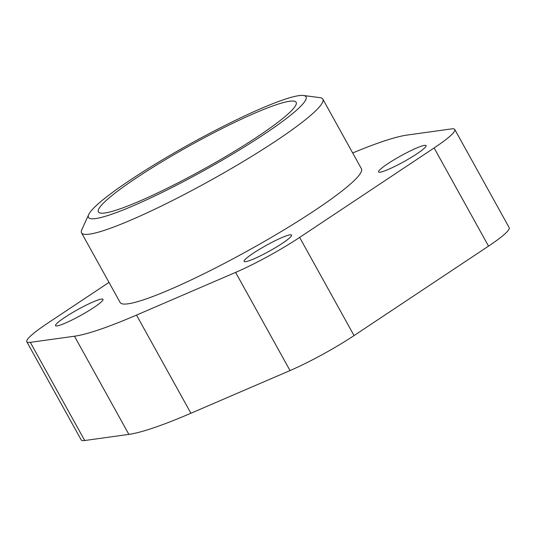 <?xml version="1.0" encoding="UTF-8"?>
<svg xmlns="http://www.w3.org/2000/svg" width="536" height="536" viewBox="0 0 536 536"><rect width="100%" height="100%" fill="white"/><g stroke="black" fill="none" stroke-linecap="round" stroke-linejoin="round"><path stroke-width="0.8" d="M421.142 146.268A27.135 3.276 151 0 1 426.053 145.631A27.135 3.276 151 0 1 410.757 157.698A27.135 3.276 151 0 1 383.501 171.306A27.135 3.276 151 0 1 378.59 171.942A27.135 3.276 151 0 1 393.886 159.882A27.135 3.276 151 0 1 421.142 146.268M286.653 235.733A27.135 3.276 151 0 1 291.571 235.096A27.135 3.276 151 0 1 276.268 247.156A27.135 3.276 151 0 1 249.019 260.771A27.135 3.276 151 0 1 244.101 261.407A27.135 3.276 151 0 1 259.404 249.34A27.135 3.276 151 0 1 286.653 235.733M98.081 299.972A27.135 3.276 151 0 1 102.999 299.336A27.135 3.276 151 0 1 87.696 311.403A27.135 3.276 151 0 1 60.447 325.01A27.135 3.276 151 0 1 55.53 325.647A27.135 3.276 151 0 1 70.832 313.587A27.135 3.276 151 0 1 98.081 299.972M88.735 214.5L81.82 229.636A137.94 16.643 -29 0 0 81.539 232.859A137.94 16.643 -29 0 0 106.523 229.616A137.94 16.643 -29 0 0 245.053 160.425A137.94 16.643 -29 0 0 322.826 99.113A137.94 16.643 -29 0 0 319.945 97.639L303.443 95.488A124.372 15.008 -29 0 0 283.51 99.736A124.372 15.008 -29 0 0 166.984 157.128A124.372 15.008 -29 0 0 88.735 214.5A124.372 15.008 -29 0 0 111.012 214.48A124.372 15.008 -29 0 0 244.041 147.139A124.372 15.008 -29 0 0 303.443 95.488M322.826 99.113L361.438 168.766A137.94 16.643 151 0 1 283.665 230.078A137.94 16.643 151 0 1 145.135 299.276A137.94 16.643 151 0 1 120.151 302.512L81.539 232.859M275.671 104.949A113.062 13.641 151 0 1 296.147 102.296A113.062 13.641 151 0 1 232.403 152.552A113.062 13.641 151 0 1 118.858 209.268A113.062 13.641 151 0 1 98.376 211.921A113.062 13.641 151 0 1 162.12 161.664A113.062 13.641 151 0 1 275.671 104.949M26.8 341.774L81.211 439.942A61.057 7.37 -29 0 0 84.715 440.512L128.875 434.381A203.513 24.556 -29 0 0 190.91 413.249L290.03 370.564A61.057 7.37 -29 0 0 354.048 335.583L299.637 237.415A61.057 7.37 151 0 1 235.612 272.402L136.499 315.088A203.513 24.556 151 0 1 74.464 336.219L30.297 342.35A61.057 7.37 151 0 1 26.8 341.774A61.057 7.37 151 0 1 47.463 323.329L108.996 282.392M354.048 335.583L488.537 246.118A61.057 7.37 -29 0 0 509.2 227.673L454.789 129.504A61.057 7.37 151 0 1 434.12 147.956L299.637 237.415M352.681 152.974A203.513 24.556 151 0 1 407.125 135.065L451.285 128.935A61.057 7.37 151 0 1 454.789 129.504M190.91 413.249L136.499 315.088M290.03 370.564L235.612 272.402M128.875 434.381L74.464 336.219M84.715 440.512L30.297 342.35M488.537 246.118L434.12 147.956"/></g></svg>

